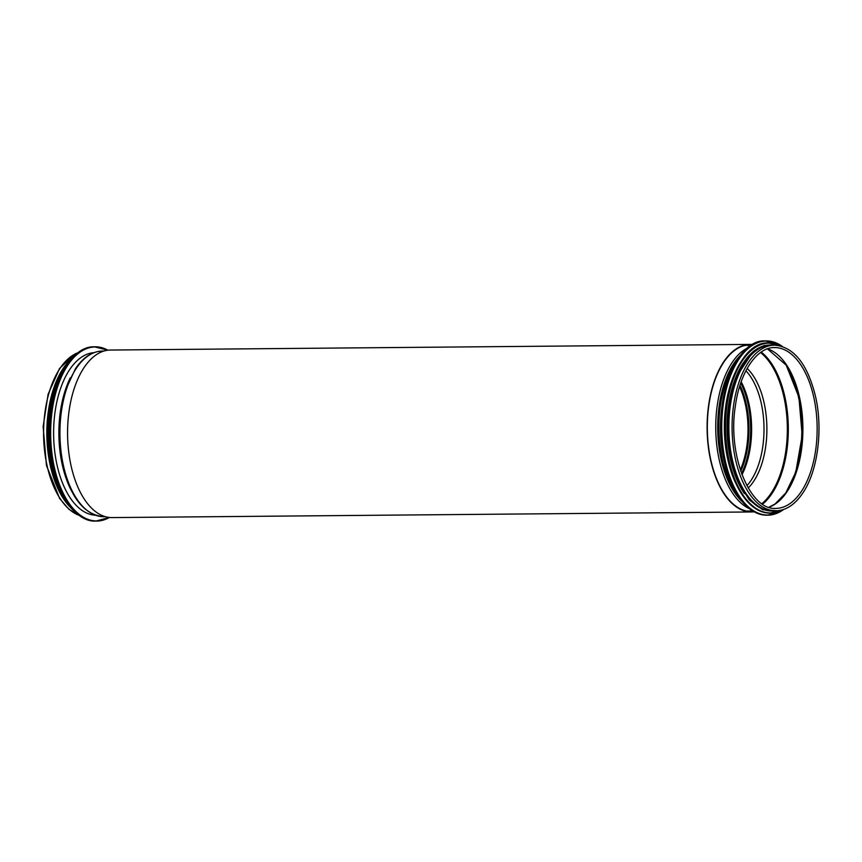 <?xml version="1.0" encoding="UTF-8"?>
<svg xmlns="http://www.w3.org/2000/svg" width="862" height="862" viewBox="0 0 862 862"><rect width="100%" height="100%" fill="white"/><g stroke="black" fill="none" stroke-linecap="round" stroke-linejoin="round"><path stroke-width="1.29" d="M750.026 344.412L110.498 350.037A83.786 43.66 89.5 0 0 67.57 434.189A83.786 43.66 89.5 0 0 111.974 517.588L751.502 511.963A83.786 43.66 -90.5 0 1 707.109 428.576A83.786 43.66 -90.5 0 1 750.026 344.412A83.786 43.66 -90.5 0 1 752.612 344.541M754.078 511.802A83.786 43.66 -90.5 0 1 751.502 511.963M753.463 511.446A83.366 43.445 -90.5 0 1 751.502 511.554A83.366 43.445 -90.5 0 1 707.325 428.576A83.366 43.445 -90.5 0 1 750.037 344.832A83.366 43.445 -90.5 0 1 751.998 344.897M65.48 501.091A82.407 42.938 -90.5 0 1 50.492 465.458A82.407 42.938 -90.5 0 1 64.305 367.341M69.65 506.565A82.827 43.165 -90.5 0 1 50.298 465.62A82.827 43.165 -90.5 0 1 68.367 361.803M95.305 515.228A81.33 42.378 -90.5 0 1 53.616 434.319A81.33 42.378 -90.5 0 1 93.883 352.677M774.518 345.156L771.285 345.188A82.827 43.165 89.5 0 0 732.323 459.629A82.827 43.165 89.5 0 0 772.74 510.821L775.972 510.8C786.036 510.487 794.915 504.658 802.608 493.323C817.715 471.514 823.232 429.826 815.538 396.552C807.511 363.969 793.837 346.836 774.518 345.156A82.827 43.165 89.5 0 0 732.086 428.349A82.827 43.165 89.5 0 0 775.972 510.8M734.984 372.977A82.407 42.938 89.5 0 0 727.797 459.511A82.407 42.938 89.5 0 0 735.965 483.679M743.249 362.913A82.407 42.938 89.5 0 0 730.502 459.489A82.407 42.938 89.5 0 0 744.402 493.592M757.159 349.897A82.407 42.938 89.5 0 0 731.849 459.478A82.407 42.938 89.5 0 0 758.528 506.36M71.298 490.51A80.823 42.119 -90.5 0 1 62.269 464.758A80.823 42.119 -90.5 0 1 70.307 377.825M63.411 465.502A82.827 43.165 -90.5 0 1 102.373 351.06C92.126 351.405 83.14 357.31 75.425 368.774L65.318 390.529C58.142 414.46 57.237 439.361 62.581 465.232C70.555 497.794 84.304 514.948 103.828 516.704A82.827 43.165 -90.5 0 1 63.411 465.502M79.519 515.498A82.827 43.165 -90.5 0 1 47.065 465.652A82.827 43.165 -90.5 0 1 78.086 352.687M109.226 517.448A86.987 45.33 -90.5 0 1 50.664 434.34A86.987 45.33 -90.5 0 1 107.75 350.22M95.822 521.101L109.388 517.459A87.148 45.417 -90.5 0 1 96.609 521.09A87.148 45.417 -90.5 0 1 50.438 434.34A87.148 45.417 -90.5 0 1 95.079 346.793A87.148 45.417 -90.5 0 1 107.89 350.198L94.292 346.804C69.908 345.845 48.552 387.803 49.565 434.329C49.349 480.877 71.449 522.491 95.822 521.101A87.148 45.417 -90.5 0 1 49.64 434.351A87.148 45.417 -90.5 0 1 94.292 346.804M69.326 505.154A86.997 45.33 -90.5 0 1 68.076 363.204M69.197 505.057A84.907 44.242 -90.5 0 1 67.947 363.311M72.591 509.216A85.069 44.328 -90.5 0 1 48.466 434.362A85.069 44.328 -90.5 0 1 71.266 359.098M76.082 512.718A85.069 44.328 -90.5 0 1 48.024 434.362A85.069 44.328 -90.5 0 1 74.703 355.532M68.281 504.841A84.918 44.253 -90.5 0 1 67.031 363.548M62.883 496.943A82.989 43.251 -90.5 0 1 61.784 371.544M734.618 364.475A80.823 42.119 89.5 0 0 735.749 492.18M739.811 356.372A81.405 42.421 89.5 0 0 717.906 428.479A81.405 42.421 89.5 0 0 741.072 500.186M740.975 354.864A81.653 42.55 89.5 0 0 717.701 428.479A81.653 42.55 89.5 0 0 742.268 501.684M747.947 347.763A82.827 43.165 89.5 0 0 715.74 428.5A82.827 43.165 89.5 0 0 749.358 508.655M813.782 397.274A80.414 41.904 89.5 0 0 774.539 347.569C757.105 347.03 739.833 371.964 735.383 405.905C727.259 455.244 750.112 510.843 775.951 508.386A80.414 41.904 89.5 0 0 813.782 397.274M768.893 507.244A80.414 41.904 89.5 0 0 799.537 397.404A80.414 41.904 89.5 0 0 767.503 348.83M780.002 500.208A81.287 42.357 89.5 0 0 798.934 397.07M786.984 491.124A82.407 42.938 89.5 0 0 798.384 396.66A82.407 42.938 89.5 0 0 785.864 364.626M762.568 504.141A82.407 42.938 89.5 0 0 784.862 396.779A82.407 42.938 89.5 0 0 761.232 352.041M761.879 503.677A82.03 42.744 89.5 0 0 783.914 396.929A82.03 42.744 89.5 0 0 760.553 352.526M748.205 488A66.913 34.868 89.5 0 0 764.088 402.813A66.913 34.868 89.5 0 0 747.16 368.44M746.912 485.694A65.781 34.275 89.5 0 0 761.254 403.265A65.781 34.275 89.5 0 0 745.899 370.768M741.988 474.768A65.781 34.275 89.5 0 0 748.862 403.373A65.781 34.275 89.5 0 0 741.169 381.769M741.546 473.583A65.404 34.081 89.5 0 0 747.914 403.524A65.404 34.081 89.5 0 0 740.749 382.976M740.738 471.255A64.154 33.435 89.5 0 0 746.287 404.009A64.154 33.435 89.5 0 0 739.984 385.303M740.307 469.941A63.777 33.23 89.5 0 0 745.339 404.159A63.777 33.23 89.5 0 0 739.574 386.629M737.775 359.346A86.987 45.33 89.5 0 0 724.328 461.267A86.987 45.33 89.5 0 0 738.982 497.255M766.921 515.207C747.085 513.601 732.883 495.639 724.306 461.299C710.956 407.23 734.219 338.777 765.391 340.91A87.148 45.417 89.5 0 0 724.392 461.332A87.148 45.417 89.5 0 0 766.921 515.207L767.708 515.196A87.148 45.417 89.5 0 0 783.709 509.431M782.276 346.384A87.148 45.417 89.5 0 0 766.178 340.899A87.148 45.417 89.5 0 0 725.179 461.321A87.148 45.417 89.5 0 0 767.708 515.196L783.773 509.41M782.103 346.319A86.997 45.33 89.5 0 0 733.971 367.837A86.997 45.33 89.5 0 0 725.395 461.267A86.997 45.33 89.5 0 0 783.536 509.496M741.503 360.962A84.907 44.242 89.5 0 0 728.379 460.448A84.907 44.242 89.5 0 0 742.688 495.575M768.678 342.957A85.069 44.328 89.5 0 0 768.462 342.957A85.069 44.328 89.5 0 0 728.444 460.513A85.069 44.328 89.5 0 0 769.96 513.095A85.069 44.328 89.5 0 0 770.175 513.095M780.746 345.931A85.069 44.328 89.5 0 0 768.904 342.957A85.069 44.328 89.5 0 0 728.875 460.502A85.069 44.328 89.5 0 0 770.391 513.095A85.069 44.328 89.5 0 0 782.19 509.905M780.422 345.856A84.918 44.253 89.5 0 0 736.073 372.222A84.918 44.253 89.5 0 0 729.09 460.448A84.918 44.253 89.5 0 0 781.866 509.992M770.251 345.026A82.989 43.251 89.5 0 0 730.857 459.705M773.354 345.166A82.989 43.251 89.5 0 0 731.569 459.694A82.989 43.251 89.5 0 0 774.809 510.81M92.719 353.14L90.585 353.161M94.141 514.786L92.008 514.808M103.925 351.049L102.373 351.06M105.379 516.683L103.828 516.704M79.66 515.595L69.014 509.388L59.607 498.451L46.462 465.448L43.143 426.668L48.1 394.246L59.532 368.483L75.037 353.937L78.226 352.59M76.341 512.944L64.93 500.262L55.922 481.815L47.949 434.362L55.093 386.79L63.777 368.171L74.951 355.295M65.404 500.973L52.291 471.643L47.356 434.351L51.634 397.005L64.23 367.46M746.557 511.058L752.709 511.004M745.102 345.414L751.255 345.36M768.818 507.222L774.949 504.076L785.799 492.902L795.777 472.214L802.177 435.569L798.912 397.188L786.209 365.132L767.428 348.851M765.391 340.91L782.34 346.405M782.243 509.895L769.96 513.095C750.597 511.532 736.73 494.001 728.358 460.48C715.331 407.704 738.034 340.889 768.462 342.957L780.81 345.953M775.509 345.166L764.141 345.479L753.269 351.351L735.803 377.739L727.603 417.359L730.804 459.791L738.378 482.785L749.39 500.025L762.708 509.711L776.964 510.767"/></g></svg>
